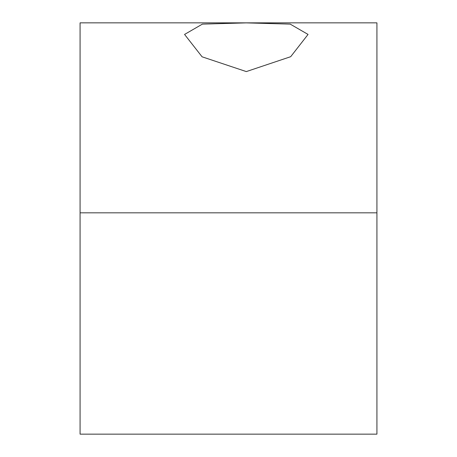 <?xml version="1.0" encoding="UTF-8"?>
<svg xmlns="http://www.w3.org/2000/svg" width="457" height="457" viewBox="0 0 457 457"><rect width="100%" height="100%" fill="white"/><g stroke="black" fill="none" stroke-linecap="round" stroke-linejoin="round"><path stroke-width="0.69" d="M376.922 212.825L376.922 434.15L80.078 434.15L80.078 22.85L376.922 22.85L376.922 212.825L80.078 212.825M246.312 22.884L202.394 24.118L184.565 34.429L202.085 56.805L246.312 71.583L290.686 56.697L308.052 34.429L290.218 24.118L246.312 22.884"/></g></svg>
